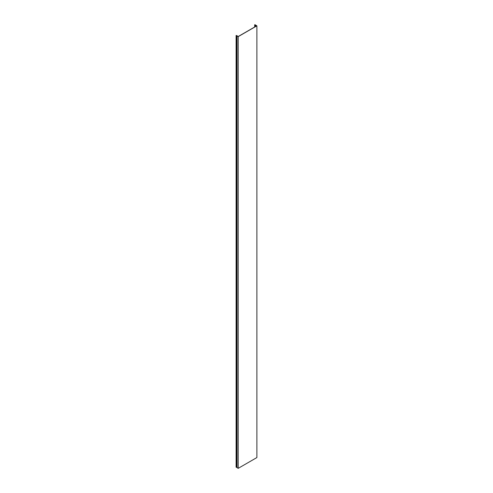 <?xml version="1.0" encoding="UTF-8"?>
<svg xmlns="http://www.w3.org/2000/svg" width="493" height="493" viewBox="0 0 493 493"><rect width="100%" height="100%" fill="white"/><g stroke="black" fill="none" stroke-linecap="round" stroke-linejoin="round"><path stroke-width="0.74" d="M256.884 25.846L254.856 24.65L254.678 24.903L256.68 25.846L238.31 36.451L236.116 35.465L236.116 467.179L236.19 35.539L236.917 35.65L236.917 467.537L238.187 468.35L238.187 36.636L256.884 25.846L256.884 457.559L238.187 468.35M236.917 35.829L238.187 36.636M236.19 467.253L236.917 467.364M254.98 24.693L254.98 25.075M255.602 25.223L255.602 26.468M237.01 35.958L237.01 467.666M236.387 467.185L236.387 35.471M255.171 25.192L255.171 26.714M255.479 26.542L255.479 25.192M254.678 24.903L254.678 27.004"/></g></svg>
